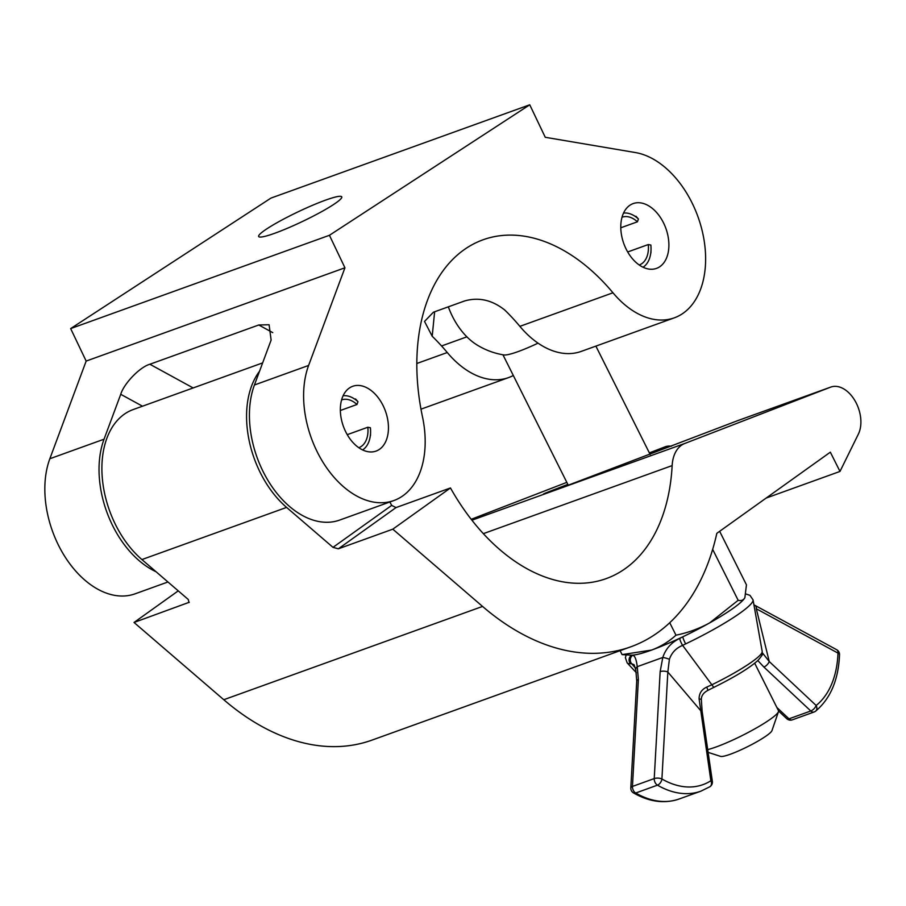 <?xml version="1.0" encoding="UTF-8"?>
<svg xmlns="http://www.w3.org/2000/svg" width="906" height="906" viewBox="0 0 906 906"><rect width="100%" height="100%" fill="white"/><g stroke="black" fill="none" stroke-linecap="round" stroke-linejoin="round"><path stroke-width="1.36" d="M333.136 204.813A46.036 5.3 154.5 0 1 287.848 228.074A46.036 5.3 154.5 0 1 258.652 236.5A46.036 5.3 154.5 0 1 267.27 228.561A46.036 5.3 154.5 0 1 312.559 205.288A46.036 5.3 154.5 0 1 341.755 196.862A46.036 5.3 154.5 0 1 333.136 204.813M167.95 581.98L135.119 593.815A86.999 56.5 -109.8 0 1 57.542 543.294A86.999 56.5 -109.8 0 1 49.841 458.742L86.161 361.075L344.937 267.791L329.433 235.288L529.75 104.79L545.253 137.293L635.423 152.559A86.999 56.5 -109.8 0 1 702.331 231.426A86.999 56.5 -109.8 0 1 674.347 317.825A86.999 56.5 -109.8 0 1 612.966 292.785A184.144 119.592 70.2 0 0 483.034 239.796A184.144 119.592 70.2 0 0 422.502 416.873A86.999 56.5 -109.8 0 1 393.895 500.531A86.999 56.5 -109.8 0 1 316.319 450.01A86.999 56.5 -109.8 0 1 308.618 365.446L344.937 267.791M155.991 571.697A86.999 56.5 -109.8 0 1 111.732 523.759A86.999 56.5 -109.8 0 1 104.043 439.206L120.736 394.303C123.963 383.465 139.988 366.941 149.875 364.246L193.159 387.938M345.367 431.086A34.439 22.367 -109.8 0 1 352.717 386.296A34.439 22.367 -109.8 0 1 383.431 406.296A34.439 22.367 -109.8 0 1 376.069 451.086A34.439 22.367 -109.8 0 1 345.367 431.086M393.895 500.531L339.705 520.067A86.999 56.5 -109.8 0 1 262.128 469.546A86.999 56.5 -109.8 0 1 254.427 384.993L271.121 340.078L269.093 324.744L258.776 324.982L149.875 364.246M625.808 248.391A34.439 22.367 -109.8 0 1 633.158 203.59A34.439 22.367 -109.8 0 1 663.872 223.589A34.439 22.367 -109.8 0 1 656.522 268.38A34.439 22.367 -109.8 0 1 625.808 248.391M513.317 375.503A86.999 56.5 -109.8 0 1 508.651 377.564A86.999 56.5 -109.8 0 1 447.27 352.525A184.144 119.592 70.2 0 0 432.196 336.251L424.529 321.437L433.396 312.219L464.506 300.996C478.617 296.919 492.049 299.943 504.801 310.067A184.144 119.592 70.2 0 1 519.874 326.353L612.966 292.785M674.347 317.825L581.256 351.392A86.999 56.5 -109.8 0 1 519.874 326.353M86.161 361.075L70.657 328.584L270.973 198.086L529.75 104.79M70.657 328.584L329.433 235.288M450.463 487.96A184.144 119.592 70.2 0 0 606.227 578.606A184.144 119.592 70.2 0 0 672.15 465.593A36.251 23.545 -109.8 0 1 684.8 443.464L830.542 387.168A29.003 18.833 -109.8 0 1 830.802 387.077A29.003 18.833 -109.8 0 1 854.947 400.679A29.003 18.833 -109.8 0 1 858.378 434.087L839.987 471.437L830.338 452.173L716.827 533.328A256.636 166.67 -109.8 0 1 630.814 646.805A256.636 166.67 -109.8 0 1 482.558 606.431L392.808 529.172L450.463 487.96L396.013 507.587L338.357 548.81L392.808 529.172M338.357 548.81L333 547.36L391.686 505.401L396.013 507.587M391.686 505.401A184.144 119.592 -109.8 0 1 389.863 501.981M188.958 602.592L188.312 599.523L141.914 559.568A86.999 56.5 -109.8 0 1 115.696 524.993A86.999 56.5 -109.8 0 1 133.159 409.569L262.649 362.898M259.535 371.267A86.999 56.5 70.2 0 0 260.373 472.83A86.999 56.5 70.2 0 0 286.59 507.405L333 547.36M737.982 420.543A29.003 18.833 70.2 0 0 737.722 420.633A29.003 18.833 70.2 0 0 737.461 420.735L560.123 488.289C533.679 497.813 544.427 493.385 555.004 489.331L567.836 484.382M766.17 498.051L839.987 471.437M178.256 590.859L134.031 622.467L223.782 699.726L482.558 606.431M471.222 519.297L566.828 482.366M630.814 646.805L372.038 740.1A256.636 166.67 -109.8 0 1 223.782 699.726M543.453 494.019L555.004 489.331L555.344 489.999M649.364 452.887L664.857 446.907A29.003 18.833 -109.8 0 1 665.117 446.805A29.003 18.833 -109.8 0 1 671.459 446.216M189.297 602.252L134.031 622.467M707.722 749.602A43.499 5.957 -26.6 0 0 770.7 718.968A43.499 5.957 -26.6 0 0 778.481 711.629L771.946 730.655A29.003 3.964 153.4 0 1 766.759 735.547A29.003 3.964 153.4 0 1 740.349 750.123A29.003 3.964 153.4 0 1 720.587 756.385L708.13 752.365M778.481 711.629A43.499 5.957 -26.6 0 0 778.481 710.712L754.709 663.237M538.051 343.148A43.499 5.957 -26.6 0 1 503.872 354.937A73.216 73.216 0 0 1 477.134 345.027A58.901 38.256 -109.8 0 1 452.536 316.59A58.901 38.256 -109.8 0 1 448.345 306.828M719.647 531.312L746.442 584.823L744.879 597.711C743.407 600.214 741.165 601.074 738.163 600.293L709.658 622.898C698.99 628.707 687.767 632.807 675.978 635.185C668.798 641.686 660.678 646.646 651.618 650.066L622.094 654.619L620.112 650.667M622.094 654.619L631.165 655.163A65.243 8.935 -26.6 0 0 651.618 650.066A65.243 8.935 -26.6 0 0 709.658 622.898A65.243 8.935 -26.6 0 0 744.449 598.424A65.243 8.935 -26.6 0 0 744.494 598.356L744.879 597.711M738.163 600.293L712.671 549.387M675.978 635.185L669.749 622.739M635.265 667.903L631.697 663.747L630.542 663.758A5.436 5.176 -90.9 0 1 631.833 655.163L632.716 655.31C634.834 655.627 636.352 659.409 637.258 666.669L638.379 679.489L632.456 786.431L654.234 778.582L660.157 671.629L662.784 657.473C665.65 648.821 671.346 642.433 679.874 638.311L682.886 636.759A5.436 0.736 64.5 0 0 685.661 643.883L682.626 645.378L713.781 687.394C734.528 677.156 749.228 668.186 757.892 660.485C763.554 654.041 761.991 654.325 762.195 651.437L753.056 599.885A70.442 9.638 153.4 0 1 685.661 643.883M712.354 781.357A5.436 1.234 171.7 0 0 710.87 780.745A5.436 4.088 -122.6 0 1 709.908 786.725A5.436 5.436 0 0 0 712.354 781.357L702.116 711.199A5.436 1.234 -8.3 0 0 700.632 710.576L667.835 672.025L661.912 778.979A92.616 60.147 70.2 0 0 710.87 780.745L699.104 698.922C699.092 693.396 701.618 689.466 706.691 687.122L712.048 684.687A55.515 7.599 -26.6 0 0 762.195 651.437M753.928 604.8L755.004 605.401A5.436 3.341 118.5 0 1 756.306 608.775L769.239 661.527A5.436 2.559 133.1 0 1 763.871 667.031L757.824 660.553M709.908 786.725L700.927 791.153A98.052 63.68 -109.8 0 1 657.462 785.162L635.684 793.01A5.436 3.533 70.2 0 1 632.456 786.431A5.436 2.265 -176.8 0 0 630.814 787.926L636.737 680.972L635.785 669.84L634.121 664.766L631.697 663.747A5.436 5.051 -90.2 0 1 632.716 655.31M762.297 652.694L769.239 661.527L816.147 705.48A92.616 60.147 70.2 0 0 837.982 653.101L756.306 608.775M679.874 638.311A5.436 1.076 62.9 0 0 682.626 645.378C676.057 648.084 671.652 652.728 669.398 659.319L667.835 672.025A5.436 2.265 3.2 0 0 660.157 671.629M636.737 680.972A5.436 2.265 3.2 0 1 638.379 679.489M635.785 669.84A5.436 3.341 -14.6 0 1 637.258 666.669L662.784 657.473A5.436 0.906 17.3 0 1 669.398 659.319M699.104 698.922L701.335 699.33C701.414 695.672 703.543 692.705 707.745 690.44L707.745 690.44A5.436 0.646 62.4 0 1 707.643 690.44M706.691 687.122A5.436 0.646 62.4 0 1 707.745 690.44L713.781 687.394M762.784 653.407A5.436 3.239 143.3 0 1 761.368 656.159M362.604 449.931A29.094 18.89 70.2 0 0 362.706 449.863A29.094 18.89 70.2 0 0 370.577 432.547A29.094 18.89 70.2 0 0 370.407 427.757L367.836 427.247L347.247 434.665M367.836 427.247A25.368 16.478 -109.8 0 1 361.109 446.533A25.368 16.478 -109.8 0 1 358.867 447.655A25.368 16.478 -109.8 0 1 358.776 447.689M341.562 399.942A25.368 16.478 -109.8 0 1 341.664 399.908A25.368 16.478 -109.8 0 1 356.987 404.495L340.339 410.497M355.514 398.946L357.961 401.675A29.094 18.89 70.2 0 0 343.08 395.775M356.987 404.495L357.961 401.675M643.045 267.225A29.094 18.89 70.2 0 0 643.147 267.168A29.094 18.89 70.2 0 0 651.018 249.841A29.094 18.89 70.2 0 0 650.848 245.05L648.277 244.552L627.688 251.97M648.277 244.552A25.368 16.478 -109.8 0 1 641.561 263.839A25.368 16.478 -109.8 0 1 639.308 264.948A25.368 16.478 -109.8 0 1 639.217 264.982M622.014 217.247A25.368 16.478 -109.8 0 1 622.105 217.214A25.368 16.478 -109.8 0 1 637.428 221.8L620.78 227.791M635.955 216.24L638.413 218.969A29.094 18.89 70.2 0 0 623.532 213.08M637.428 221.8L638.413 218.969M49.841 458.742L104.043 439.206M254.427 384.993L308.618 365.446M416.817 363.499L447.27 352.525M272.751 332.638L258.776 324.982M142.491 406.205L120.736 394.303M434.631 311.777L432.196 336.251M483.362 533.645L672.15 465.593M141.914 559.568L286.59 507.405M737.461 420.735L830.542 387.168M471.924 520.203L684.8 443.464M630.542 663.758A70.442 9.638 153.4 0 1 627.178 662.92L636.386 672.739M776.838 707.439L789.001 718.832L810.791 710.983L763.871 667.031M635.684 793.01A98.052 63.68 70.2 0 0 679.149 799.001C664.483 803.962 649.274 801.935 633.52 792.931A5.436 3.273 -60 0 0 635.684 793.01M657.462 785.162A5.436 3.273 -60 0 0 661.912 778.979A5.436 2.265 3.2 0 0 654.234 778.582A5.436 3.533 70.2 0 0 657.462 785.162M786.759 718.696A5.436 5.436 0 0 0 792.32 719.84A5.436 3.533 70.2 0 1 789.001 718.832A5.436 2.559 133.1 0 1 786.759 718.696L778.571 711.017M814.098 711.991A5.436 5.436 0 0 0 815.638 711.131A5.436 4.043 51.5 0 0 816.147 705.48A5.436 2.559 133.1 0 1 810.791 710.983A5.436 3.533 70.2 0 0 814.098 711.991L792.32 719.84M836.691 649.727A5.436 3.341 -61.5 0 1 837.982 653.101A5.436 2.174 2 0 1 839.534 654.698A5.436 5.436 0 0 0 836.691 649.727L755.004 605.401M420.973 409.172L508.651 377.564M737.722 420.633L830.802 387.077M650.146 454.45L595.888 346.115M568.311 485.322L502.932 354.778M700.927 791.153L679.149 799.001M702.116 711.199L701.335 699.33M630.814 787.926A5.436 5.436 0 0 0 633.52 792.931M626.125 654.947L625.389 657.722L627.178 662.92M753.056 599.885L749.942 595.321L746.046 594.053M815.638 711.131C830.508 698.605 838.469 679.794 839.534 654.698M370.577 432.547L370.486 435.582M651.018 249.841L650.927 252.887M466.884 336.839L441.573 345.967"/></g></svg>

